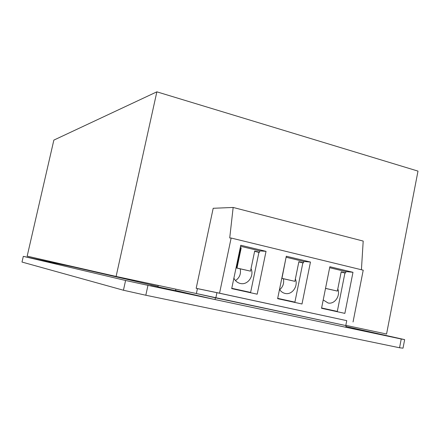 <?xml version="1.0" encoding="UTF-8"?>
<svg xmlns="http://www.w3.org/2000/svg" width="440" height="440" viewBox="0 0 440 440"><rect width="100%" height="100%" fill="white"/><g stroke="black" fill="none" stroke-linecap="round" stroke-linejoin="round"><path stroke-width="0.66" d="M27.17 256.146L116.105 276.452L156.86 91.834L53.856 140.107L27.17 256.146M156.86 91.834L418 171.111L386.557 334.02L345.818 325.347M196.004 293.458L346.132 325.627L345.78 325.55L346.748 320.645L216.926 292.683L197.428 288.624L196.383 293.541L116.105 276.452M147.092 283.069L187.006 291.544M323.213 299.948L328.048 302.984C334.625 304.574 340.687 295.768 337.805 288.899M324.187 295.07L325.072 290.637M233.893 278.157C235.29 280.995 237.424 282.766 240.295 283.476L240.576 283.531C247.858 285.23 254.424 275.803 251.037 268.626M235.477 280.588C239.547 277.822 241.131 273.906 240.229 268.84M279.521 289.405C280.896 291.533 282.728 292.87 285.027 293.42L285.263 293.469C292.182 295.114 298.496 286 295.367 278.982M279.703 289.685C283.002 286.853 284.235 283.206 283.404 278.751M240.614 247.951L240.224 247.869M213.191 208.285L196.174 288.327L219.549 293.194L231.143 238.035L229.724 237.969L233.156 207.455L213.191 208.285M200.865 289.339L196.174 288.327M253.248 300.509L262.174 302.429M297.099 309.952L305.641 311.79M343.255 319.891L219.549 293.194M361.416 269.748L363.198 241.076L233.156 207.455M353.05 321.954L363.22 270.188L231.143 238.035M329.852 266.728L321.547 308.275L344.867 313.379L352.979 272.305L329.852 266.728M240.774 245.256L231.704 288.607L257.191 294.19L266.035 251.345L240.774 245.256M286.303 256.234L277.629 298.661L301.994 303.996L310.464 262.053L286.303 256.234M303.485 261.41L310.464 262.053M259.639 250.866L266.035 251.345M345.477 271.513L352.979 272.305M231.77 288.299L250.613 292.424L258.918 252.362L254.623 251.334M240.257 247.715L240.609 247.973L240.224 247.88M250.613 292.424L239.938 290.411M240.609 247.973L237.127 264.632L236.638 265.023M321.607 307.978L337.31 311.416L344.933 272.982L341.149 272.074M337.31 311.416L324.687 308.963M277.695 298.359L294.905 302.126L302.852 262.895L298.826 261.927M294.905 302.126L283.206 299.882M254.661 251.163L259.545 252.241L259.82 250.91L240.559 246.274M240.279 247.621L241.214 247.847L236.995 268.043L250.514 271.145L254.678 251.075L259.545 252.241M241.214 247.847L240.642 247.803M237.127 264.632L236.429 267.971L250.514 271.145M236.995 268.043L236.429 267.971M298.859 261.767L303.54 262.796L303.804 261.487L286.099 257.23M285.83 258.544L281.958 278.361L294.888 281.331L298.881 261.673L303.54 262.796M281.776 278.377L294.888 281.331M341.182 271.915L345.664 272.894L345.917 271.618L329.659 267.707M325.529 288.36L337.375 291.077L341.198 271.827L345.664 272.894M325.518 288.415L337.375 291.077M175.516 290.637L157.965 286.875M57.283 263.61L41.195 260.172L57.283 263.61M176.578 291.236L150.585 285.698L176.578 291.236M379.258 334.197L356.576 329.34L379.258 334.197M345.956 326.519L404.652 339.62L403.018 348.166L399.553 347.765L145.811 295.235L123.442 290.235L22 262.053L23.315 256.355L125.587 280.478L147.961 285.346L145.811 295.235M399.553 347.765L401.231 339.004L147.961 285.346M23.315 256.355L72.595 266.816L158.059 286.457M123.442 290.235L125.587 280.478M401.231 339.004L404.652 339.62M72.661 266.536L72.595 266.816M175.549 290.483L215.061 299.563L345.807 327.261L346.132 325.627M215.424 297.82L215.061 299.563M216.926 292.683L215.826 297.902L196.383 293.541M345.78 325.55L215.826 297.902M157.955 286.935L158.257 285.538M175.505 290.697L175.808 289.295"/></g></svg>
